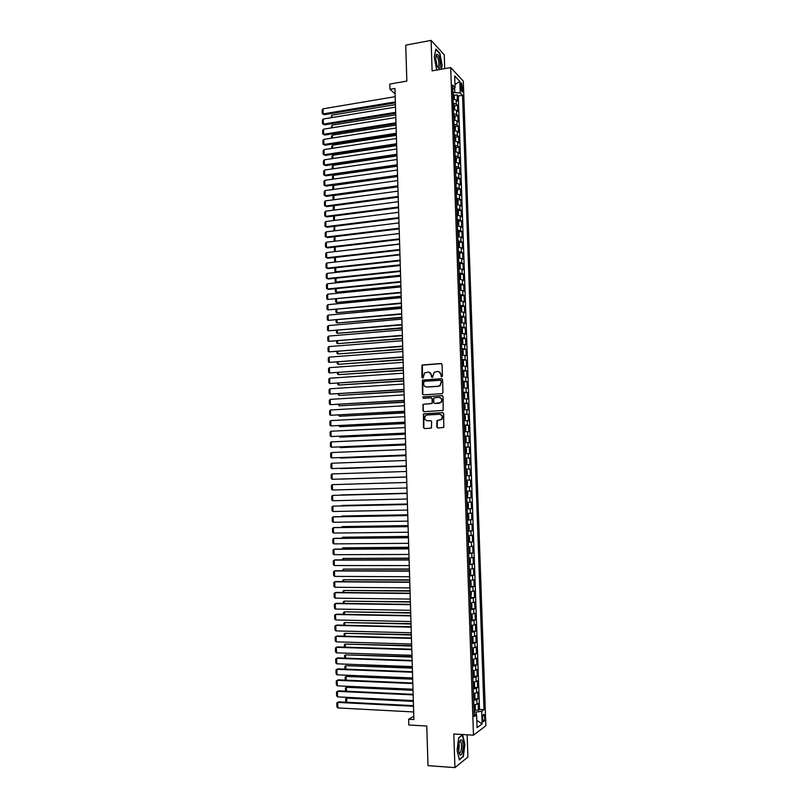 <?xml version="1.0" encoding="UTF-8"?>
<svg xmlns="http://www.w3.org/2000/svg" width="808" height="808" viewBox="0 0 808 808"><rect width="100%" height="100%" fill="white"/><g stroke="black" fill="none" stroke-linecap="round" stroke-linejoin="round"><path stroke-width="1.21" d="M441.734 376.892L442.43 376.084L442.057 364.519L440.986 363.509L421.978 365.034L421.907 377.447L423.038 377.993L424.624 372.912L427.977 372.074C429.967 372.155 431.098 373.235 431.371 375.326L431.411 376.811L432.573 377.356L434.108 372.286L437.522 371.428C439.532 371.498 440.673 372.589 440.936 374.68L441.734 376.892L440.986 376.174M484.729 717.302L484.083 714.525C483.184 714.171 482.709 715.605 482.639 718.837L483.275 721.615C484.174 721.958 484.659 720.524 484.729 717.302M436.785 426.947L437.855 427.988L443.764 427.432L443.663 413.666L442.592 412.625L423.432 413.888L423.473 427.594L424.533 428.634L431.452 428.038L431.613 421.675L430.553 420.635L427.442 420.796C424.584 420.049 423.968 418.352 425.574 415.696L427.26 414.969L439.461 414.322C442.309 415.039 442.956 416.726 441.41 419.392L436.956 420.564L436.785 426.947L437.896 427.988M444.713 68.64L444.249 54.752L431.108 40.4L405.737 45.127L406.848 81.103L389.799 84.062L389.961 89.304L394.95 88.446L413.898 719.554L408.636 719.261L408.808 724.988L426.776 726.028L427.998 765.661L454.924 767.6L467.893 757.086L467.145 734.795M431.108 40.4L432.108 70.852L450.712 67.589L473.478 735.179L453.823 733.997L454.924 767.6M441.976 393.718L442.976 392.567L442.552 379.699L441.481 378.679L422.422 380.124L422.412 393.819L423.473 394.839L441.976 393.718M443.107 396.657L443.178 410.424L423.998 411.716L422.948 410.686L423.15 404.313L431.24 403.636L432.24 402.485L432.118 398.839L431.058 397.809L423.271 398.273L422.806 396.93L442.037 395.627L443.107 396.657M474.952 710.06L478.407 710.242L478.174 703.435L476.962 704.253L476.811 699.698L473.67 700.364M474.549 698.728L478.023 698.89L477.781 692.092L476.569 692.88L476.417 688.335L473.276 688.961M474.144 687.416L477.629 687.568L477.397 680.77L476.185 681.518L476.023 676.983L472.892 677.579M473.73 676.114L477.235 676.256L477.003 669.468L475.791 670.175L475.639 665.64L472.498 666.216M473.326 664.832L476.851 664.954L476.619 658.187L475.397 658.853L475.245 654.329L472.114 654.864M472.912 653.571L476.457 653.682L476.225 646.925L475.013 647.541L474.851 643.027L471.731 643.542M472.508 642.32L476.074 642.421L475.841 635.674L474.619 636.26L474.468 631.745L471.337 632.23M472.104 631.099L475.68 631.179L475.447 624.443L474.235 624.988L474.084 620.483L470.953 620.938M471.69 619.888L475.296 619.958L475.064 613.232L473.852 613.737L473.69 609.242L470.569 609.666M471.286 608.697L474.912 608.747L474.68 602.031L473.458 602.495L473.306 598.011L470.185 598.405M470.155 597.678L474.518 597.567L474.296 590.86L473.074 591.284L472.922 586.8L469.801 587.163M470.347 586.366L474.134 586.396L473.902 579.7L472.69 580.083L472.539 575.609L469.418 575.942M469.62 575.225L473.751 575.235L473.518 568.549L472.306 568.903L472.155 564.428L469.034 564.741M469.731 563.923L469.539 558.399L470.236 559.318L470.347 562.661L469.004 564.065L473.367 564.105L473.135 557.429L471.923 557.732L471.771 553.278L468.65 553.551M468.63 552.995L472.983 552.985L472.751 546.319L471.539 546.592L471.387 542.138L468.266 542.39M468.246 541.915L472.599 541.885L472.377 535.229L471.155 535.462L471.003 531.008L467.882 531.23M467.872 530.846L472.215 530.795L471.993 524.15L470.771 524.341L470.62 519.908L467.509 520.1M467.499 519.797L471.842 519.726L471.609 513.1L470.387 513.252L470.236 508.818L467.125 508.979M467.115 508.767L471.458 508.676L471.226 502.061L470.004 502.172L469.852 497.748L466.741 497.88M466.741 497.748L471.074 497.647L470.852 491.032L469.63 491.113L469.478 486.689L466.368 486.8M466.368 486.749L470.69 486.628L470.468 480.033L469.246 480.063L469.094 475.659L465.984 475.74M469.094 475.659L470.317 475.629L470.084 469.044L465.761 469.185M465.761 469.105L468.862 469.044L468.711 464.64L469.933 464.651L469.711 458.065L465.388 458.227M465.388 458.065L468.489 458.035L468.337 453.631L469.559 453.682L469.327 447.117L465.014 447.289M465.004 447.046L468.115 447.036L467.963 442.643L469.175 442.734L468.953 436.179L464.64 436.37M464.63 436.047L467.731 436.067L467.579 431.684L468.802 431.805L468.579 425.261L464.267 425.462M464.257 425.059L467.357 425.109L467.206 420.726L468.428 420.897L468.206 414.353L463.893 414.575M463.883 414.09L466.974 414.161L466.832 409.797L468.054 409.999L467.822 403.465L463.519 403.707M463.499 403.142L466.6 403.243L466.448 398.879L467.67 399.112L467.448 392.597L463.156 392.85M463.125 392.203L466.226 392.334L466.075 387.971L467.297 388.254L467.075 381.74L463.125 381.992M462.752 381.285L465.852 381.447L465.701 377.094L466.923 377.407L466.701 370.902L463.034 371.155M462.388 370.387L465.479 370.569L465.327 366.226L466.549 366.579L466.327 360.085L462.035 360.216M462.014 359.499L465.105 359.712L464.954 355.379L466.176 355.762L465.953 349.278L462.408 349.551M461.641 348.632L464.731 348.874L464.58 344.541L465.802 344.966L465.58 338.491L462.065 338.774M461.267 337.784L464.358 338.047L464.206 333.724L465.438 334.189L465.216 327.725L461.721 328.018M460.893 326.957L463.984 327.24L463.832 322.927L465.065 323.422L464.842 316.968L461.378 317.271M460.53 316.14L463.61 316.453L463.469 312.141L464.691 312.676L464.469 306.232L461.035 306.545M460.156 305.333L463.247 305.676L463.095 301.374L464.317 301.94L464.095 295.516L460.691 295.829M459.792 294.546L462.873 294.92L462.721 290.617L463.954 291.223L463.731 284.81L460.338 285.143M459.419 283.78L462.499 284.184L462.358 279.891L463.58 280.527L463.358 274.114L459.994 274.457M459.055 273.033L462.136 273.457L461.984 269.165L463.216 269.852L462.994 263.448L459.651 263.802M458.691 262.297L461.762 262.751L461.62 258.469L462.843 259.186L462.62 252.793L459.308 253.156M458.318 251.581L461.398 252.056L461.247 247.783L462.479 248.531L462.257 242.148L458.954 242.521M457.954 240.885L461.035 241.38L460.883 237.118L462.115 237.895L461.893 231.532L458.611 231.916M457.591 230.199L460.661 230.724L460.52 226.462L461.742 227.28L461.53 220.917L458.267 221.311M457.227 219.523L460.297 220.079L460.146 215.827L461.378 216.685L461.156 210.333L457.924 210.737M456.863 208.878L459.934 209.454L459.782 205.202L461.014 206.101L460.792 199.758L457.57 200.172M456.5 198.243L459.57 198.839L459.419 194.607L460.651 195.526L460.429 189.193L457.227 189.617M456.136 187.618L459.196 188.244L459.055 184.012L460.287 184.982L460.065 178.649L456.884 179.083M455.773 177.013L458.833 177.669L458.691 173.447L459.924 174.437L459.701 168.125L456.54 168.569M455.409 166.428L458.469 167.105L458.328 162.893L459.56 163.923L459.338 157.611L456.197 158.065M455.045 155.853L458.106 156.56L457.964 152.348L459.196 153.419L458.974 147.117L455.853 147.581M454.682 145.299L457.752 146.036L457.601 141.824L458.833 142.925L458.621 136.643L455.5 137.107M454.328 134.764L457.389 135.522L457.237 131.32L458.469 132.451L458.257 126.179L455.156 126.654M453.965 124.24L457.025 125.018L456.884 120.826L458.116 121.998L457.894 115.726L454.813 116.221M453.601 113.736L456.661 114.544L456.52 110.353L457.752 111.555L457.54 105.303L456.308 104.07L453.248 103.242M454.47 105.797L457.54 105.303M460.631 85.194L461.893 91.829C462.489 92.213 462.782 91.486 462.772 89.648L461.499 83.012C460.913 82.638 460.621 83.365 460.631 85.194M450.712 67.589L463.297 81.143L485.85 725.766L473.478 735.179M478.407 710.242L479.518 709.464L483.992 709.697L462.55 95.324L460.217 92.91L452.884 92.516M483.992 709.697L481.699 711.323L482.134 723.887L477.053 727.685L476.619 714.928L474.225 716.625L452.621 85.052L455.055 87.567L454.651 75.912L459.823 81.416L460.217 92.91M479.518 709.464L458.298 96.031L457.176 94.879L457.389 101.131L456.156 99.889L453.106 99.051M456.661 114.544L457.894 115.726M457.025 125.018L458.257 126.179M457.389 135.522L458.621 136.643M457.752 146.036L458.974 147.117M458.106 156.56L459.338 157.611M458.469 167.105L459.701 168.125M458.833 177.669L460.065 178.649M459.196 188.244L460.429 189.193M459.57 198.839L460.792 199.758M459.934 209.454L461.156 210.333M460.297 220.079L461.53 220.917M460.661 230.724L461.893 231.532M461.035 241.38L462.257 242.148M461.398 252.056L462.62 252.793M461.762 262.751L462.994 263.448M462.136 273.457L463.358 274.114M462.499 284.184L463.731 284.81M462.873 294.92L464.095 295.516M463.247 305.676L464.469 306.232M463.61 316.453L464.842 316.968M463.984 327.24L465.216 327.725M464.358 338.047L465.58 338.491M464.731 348.874L465.953 349.278M465.105 359.712L466.327 360.085M465.479 370.569L466.701 370.902M465.852 381.447L467.075 381.74M466.226 392.334L467.448 392.597M466.6 403.243L467.822 403.465M466.974 414.161L468.206 414.353M467.357 425.109L468.579 425.261M467.731 436.067L468.953 436.179M468.115 447.036L469.327 447.117M468.489 458.035L469.711 458.065M468.862 469.044L470.084 469.044M470.69 486.628L469.478 486.689M471.074 497.647L469.852 497.748M471.458 508.676L470.236 508.818M471.842 519.726L470.62 519.908M472.215 530.795L471.003 531.008M472.599 541.885L471.387 542.138M472.983 552.985L471.771 553.278M473.367 564.105L472.155 564.428M473.751 575.235L472.539 575.609M474.134 586.396L472.922 586.8M474.518 597.567L473.306 598.011M474.912 608.747L473.69 609.242M475.296 619.958L474.084 620.483M475.68 631.179L474.468 631.745M476.074 642.421L474.851 643.027M476.457 653.682L475.245 654.329M476.851 664.954L475.639 665.64M477.235 676.256L476.023 676.983M477.629 687.568L476.417 688.335M478.023 698.89L476.811 699.698M476.164 714.747L476.074 712.04L474.064 711.929M454.793 92.203L454.641 87.88M413.797 716.151L408.636 719.261M389.961 89.304L395.112 93.819M454.126 95.384L457.176 94.879M458.298 96.031L462.55 95.324M452.773 89.324L455.055 87.567M456.52 110.353L453.52 109.535M456.884 120.826L453.823 120.038M457.237 131.32L454.177 130.553M457.601 141.824L454.54 141.087M457.964 152.348L454.904 151.631M458.328 162.893L455.268 162.196M458.691 173.447L455.621 172.781M459.055 184.012L455.985 183.376M459.419 194.607L456.348 193.991M459.782 205.202L456.712 204.616M460.146 215.827L457.076 215.261M460.52 226.462L457.439 225.927M460.883 237.118L457.803 236.603M461.247 247.783L458.176 247.298M461.62 258.469L458.54 258.015M461.984 269.165L458.904 268.741M462.358 279.891L459.267 279.225M462.721 290.617L459.631 289.971M463.095 301.374L460.015 301.02M463.469 312.141L460.378 311.817M463.832 322.927L460.752 322.624M464.206 333.724L461.115 333.451M464.58 344.541L461.489 344.299M464.954 355.379L461.863 355.156M465.327 366.226L462.237 366.034M465.701 377.094L462.61 376.922M466.075 387.971L462.984 387.84M466.448 398.879L463.358 398.768M423.089 404.374L422.776 405.202M466.832 409.797L463.731 409.707M467.206 420.726L464.105 420.675M467.579 431.684L464.479 431.654M467.963 442.643L464.853 442.643M468.337 453.631L465.236 453.662M468.711 464.64L465.61 464.691M466.135 480.164L469.246 480.063M466.519 491.234L469.63 491.113M466.893 502.324L470.004 502.172M467.276 513.423L470.387 513.252M467.66 524.554L470.771 524.341M468.034 535.694L471.155 535.462M468.418 546.854L471.539 546.592M468.802 558.025L471.923 557.732M469.185 569.216L472.306 568.903M469.569 580.427L472.69 580.083M469.953 591.658L473.074 591.284M470.337 602.909L473.458 602.495M470.721 614.171L473.852 613.737M471.104 625.453L474.235 624.988M471.498 636.755L474.619 636.26M471.882 648.067L475.013 647.541M472.266 659.409L475.397 658.853M472.66 670.761L475.791 670.175M473.044 682.124L476.185 681.518M473.438 693.516L476.569 692.88M476.619 714.928L474.134 713.939M473.821 704.919L476.962 704.253M476.074 712.04L481.699 711.323M454.954 84.598L459.823 81.416M482.134 723.887L476.801 720.352M441.37 69.225L442.148 65.367L439.875 53.308L435.916 49.025L434.239 56.994L436.583 69.225L437.279 69.942M463.337 756.844L464.893 744.34L462.6 734.815L458.702 737.694L457.076 750.349L459.429 759.964L462.721 756.803M458.752 751.571L459.287 744.946M441.35 376.265L441.309 374.771L438.683 371.569M429.109 372.215L431.745 375.417L432.149 377.528M441.491 363.61L422.362 365.135L422.645 378.154M441.956 378.77L422.806 380.214L422.796 393.89L423.432 394.839M441.148 380.992L440.4 380.275L424.17 381.336L423.533 383.709C423.796 385.8 424.917 386.881 426.907 386.971L438.007 386.264L439.966 385.446L441.511 381.083L440.774 380.366M426.291 386.941L426.907 386.971M441.511 381.083L440.33 385.527L438.38 386.345L427.291 387.042M423.16 405.262L423.331 410.737L424.008 411.716M431.472 397.879L432.492 398.91L432.24 403.434L423.15 404.313M442.461 395.698L423.604 396.819L423.311 398.273M439.047 403.192L440.754 402.455C442.37 399.778 441.734 398.081 438.855 397.354L433.936 397.869L433.674 402.404L434.744 403.434L441.118 402.515C442.693 400.122 442.208 398.435 439.673 397.435M439.411 403.253L435.108 403.495M440.148 414.383C442.754 415.292 443.299 416.979 441.784 419.443L437.32 420.614L437.158 426.988M430.896 420.685L427.816 420.847M442.966 412.676L423.816 413.938L423.857 427.634L424.584 428.634M454.227 99.152L454.338 95.91L452.924 93.819M331.886 117.584L331.825 115.17L395.435 104.636M453.036 97.061L452.995 95.809M330.997 117.726L331.825 115.17M395.354 101.879L323.149 113.908L324.261 114.706L395.385 102.879M395.203 96.667L323.018 108.828L323.149 113.908L322.24 113.595L322.15 110.04L323.018 108.828M324.261 114.706L322.24 113.595M440.33 63.691C439.603 56.812 438.279 53.742 436.37 54.479L435.714 58.802L436.987 65.68C438.996 69.811 440.108 69.145 440.33 63.691M437.381 66.64L437.391 66.65C438.38 67.246 438.865 66.115 438.855 63.266C438.623 59.873 437.946 57.509 436.815 56.176L435.805 56.378L436.815 56.176M435.825 49.48L439.623 53.591L441.835 65.276L441.017 69.286M437.33 69.932L436.572 69.155M461.732 739.987L460.57 739.835C458.671 742.522 458.126 746.723 458.924 752.45L459.883 754.662C462.55 757.773 464.449 742.491 461.732 739.987M458.954 752.571L459.136 752.803C461.146 755.167 462.6 743.653 460.55 741.714L459.409 741.835M458.671 737.896L462.338 735.189L464.56 744.42L463.055 756.53L459.318 759.51M460.55 741.714L459.58 741.653M454.54 109.625L454.702 106.343L453.278 104.282M332.149 127.795L332.078 125.169L395.748 114.857M453.389 107.525L453.349 106.272M331.26 127.937L332.078 125.169M454.854 120.119L455.055 116.786L453.642 114.756M332.411 138.027L332.341 135.178L396.051 125.088M453.753 118.008L453.712 116.756M331.522 138.168L331.472 136.34L332.341 135.178M455.177 130.623L455.419 127.26L453.995 125.25M332.674 148.278L332.593 145.198L396.364 135.35M454.712 125.614L454.884 130.593M454.106 128.512L454.066 127.25M331.775 148.409L331.724 146.349L332.593 145.198M455.5 141.158L455.773 137.744L454.359 135.764M332.926 158.54L332.846 155.237L396.667 145.612M455.076 136.118L455.247 141.127M454.47 139.026L454.429 137.764M332.038 158.671L331.977 156.378L332.846 155.237M395.668 112.322L323.402 124.089L324.513 124.866L395.698 113.292M395.516 107.1L323.271 118.998L323.402 124.089L322.493 123.755L322.402 120.2L323.271 118.998M324.513 124.866L322.493 123.755M395.981 122.776L323.654 134.279L324.766 135.037L396.011 123.725M395.829 117.544L323.523 129.189L323.654 134.279L322.745 133.936L322.655 130.371L323.523 129.189M324.766 135.037L322.745 133.936M396.294 133.249L323.907 144.491L325.018 145.218L396.324 134.168M396.142 128.018L323.776 139.39L323.907 144.491L322.988 144.137L322.907 140.562L323.776 139.39M325.018 145.218L322.988 144.137M396.617 143.743L324.159 154.712L325.271 155.419L396.637 144.632M396.455 138.491L324.028 149.601L324.159 154.712L323.24 154.348L323.16 150.773L324.028 149.601M325.271 155.419L323.24 154.348M455.823 151.692L456.136 148.238L454.722 146.288M333.189 168.822L333.098 165.297L396.981 155.904M454.833 149.551L454.783 148.288M332.3 168.943L332.229 166.428L333.098 165.297M396.93 154.247L324.412 164.953L325.533 165.64L396.95 155.116M396.768 148.995L324.281 159.833L324.412 164.953L323.493 164.569L323.412 160.994L324.281 159.833M325.533 165.64L323.493 164.569M456.146 162.257L456.5 158.752L455.076 156.833M333.451 179.113L333.361 175.366L397.284 166.196M455.187 160.105L455.146 158.833M332.563 179.235L332.492 176.487L333.361 175.366M397.243 164.761L324.664 175.205L325.786 175.861L397.273 165.6M397.082 159.499L324.533 170.074L324.664 175.205L323.756 174.811L323.665 171.225L324.533 170.074M325.786 175.861L323.756 174.811M456.48 172.831L456.853 169.286L455.439 167.387M333.714 189.415L333.613 185.446L397.597 176.518M455.55 170.66L455.51 169.397M332.815 189.537L332.745 186.557L333.613 185.446M397.556 175.306L324.917 185.476L326.038 186.113L397.587 176.114M397.405 170.034L324.786 180.336L324.917 185.476L324.008 185.072L323.917 181.477L324.786 180.336M326.038 186.113L324.008 185.072M456.813 183.416L457.217 179.831L455.803 177.962M333.977 199.738L333.866 195.546L397.91 186.84M455.914 181.244L455.874 179.972M333.078 199.859L332.997 196.647L333.866 195.546M397.879 185.85L325.169 195.758L326.291 196.374L397.9 186.638M397.718 180.578L325.048 190.617L325.169 195.758L324.261 195.344L324.17 191.749L325.048 190.617M326.291 196.374L324.261 195.344M457.146 194.031L457.581 190.395L456.166 188.547M334.239 210.08L334.128 205.656L398.213 197.192L326.553 206.646L324.513 205.626L324.422 202.02L325.301 200.909L325.432 206.06L326.553 206.646M456.863 194.011L456.348 193.849M456.278 191.839L456.237 190.567M333.34 210.201L333.26 206.747L334.128 205.656M457.479 204.656L458.055 204.141L457.944 200.97L456.53 199.162M457.278 204.636L456.712 204.464M456.641 202.444L456.601 201.172M334.391 215.968L334.502 220.433M333.603 220.412L333.512 216.867L334.219 215.988M457.813 215.292L458.419 214.746L458.308 211.565L456.894 209.777M457.692 215.292L457.076 215.1M457.005 213.08L456.954 211.797M334.653 226.301L334.764 230.805M334.451 230.846L333.856 230.553L334.3 226.351M457.974 220.685L458.156 225.957L458.782 225.361L458.671 222.17L457.257 220.422M458.096 225.947L457.439 225.745M399.304 233.522L335.067 241.188M457.368 223.715L457.328 222.442M334.916 236.653L335.027 241.168L334.118 240.703L334.381 236.714M457.803 236.411L459.146 235.997L459.035 232.805L457.621 231.078M399.617 243.935L335.724 251.541M457.732 234.381L457.692 233.098M335.179 247.016L335.29 251.349L334.371 250.864L334.451 247.107M458.691 247.309L459.51 246.642L459.399 243.44L457.984 241.743M458.863 247.298L458.166 247.086M399.93 254.358L336.421 261.913M458.096 245.056L458.055 243.774M335.441 257.399L335.542 261.539L334.633 261.045L334.542 257.5M458.883 258.015L459.873 257.308L459.762 254.106L458.348 252.429M459.065 252.672L459.247 257.964L458.53 257.782M400.243 264.812L335.805 271.751L336.886 272.185L400.263 265.377M458.459 255.752L458.419 254.469M335.704 267.791L335.805 271.751L334.886 271.246L334.805 267.892M459.035 268.741L460.247 267.983L460.136 264.782L458.712 263.135M459.439 263.368L459.621 268.66L458.894 268.498M400.556 275.265L336.067 281.972L337.148 282.386L400.576 275.811M458.833 266.458L458.782 265.175M335.966 278.204L336.067 281.972L335.148 281.457L335.067 278.305M459.964 279.396L460.611 278.679L460.499 275.467L459.085 273.851M400.879 285.749L336.32 292.213L400.889 286.254M459.196 277.184L459.156 275.892M336.229 288.638L336.32 292.213L335.411 291.678L335.33 288.729M460.166 284.8L460.348 290.112L460.974 289.395L460.863 286.184L459.449 284.598M401.192 296.243L336.582 302.465L401.202 296.728M459.56 287.921L459.52 286.638M336.502 299.081L336.582 302.465L335.663 301.919L335.593 299.162M460.005 300.95L461.348 300.121L461.237 296.9L459.813 295.344M460.54 295.546L460.722 300.869L460.005 300.728M401.505 306.747L336.845 312.736L401.515 307.202M459.934 298.687L459.883 297.394M336.764 309.535L336.845 312.736L335.926 312.181L335.865 309.626M460.378 311.716L461.711 310.868L461.6 307.646L460.186 306.121M460.903 306.303L461.085 311.636L460.368 311.504M401.818 317.271L337.108 323.018L401.839 317.706M460.297 309.454L460.257 308.161M337.027 320.008L337.108 323.018L336.189 322.453L336.128 320.089M398.192 196.425L325.432 206.06L324.513 205.626M398.031 191.132L325.301 200.909M398.516 207.01L325.685 216.372L326.806 216.938L398.536 207.737M398.354 201.717L325.553 211.211L325.685 216.372L324.766 215.928L324.675 212.322L325.553 211.211M326.806 216.938L324.766 215.928M398.829 217.605L325.937 226.705L327.058 227.25L398.849 218.311M398.667 212.302L325.816 221.533L325.937 226.705L325.018 226.25L324.927 222.634L325.816 221.533M399.152 228.23L326.2 237.047L327.321 237.572L399.172 228.896M398.99 222.917L326.068 231.876L326.2 237.047L325.281 236.582L325.19 232.957L326.068 231.876M399.465 238.855L326.452 247.41L327.573 247.904L399.485 239.501M399.304 233.542L326.321 242.228L326.452 247.41L325.533 246.925L325.442 243.299L326.321 242.228M399.788 249.51L326.705 257.782L327.826 258.257L399.809 250.127M399.627 244.178L326.584 252.591L326.705 257.782L325.786 257.287L325.695 253.662L326.584 252.591M400.111 260.176L326.967 268.175L328.088 268.63L400.122 260.762M399.95 254.843L326.836 262.974L326.967 268.175L326.048 267.67L325.957 264.034L326.836 262.974M400.425 270.862L327.22 278.578L328.351 279.012L400.445 271.417M400.263 265.519L327.099 273.377L327.22 278.578L326.301 278.063L326.21 274.417L327.099 273.377M400.748 281.558L327.482 289.001L328.604 289.405L400.768 282.093M400.586 276.205L327.351 283.79L327.482 289.001L326.563 288.466L326.472 284.82L327.351 283.79M401.071 292.274L327.745 299.435L401.091 292.779M400.909 286.911L327.614 294.223L327.745 299.435L326.816 298.889L326.725 295.243L327.614 294.223M401.394 303L327.998 309.888L401.404 303.475M401.233 297.637L327.866 304.666L327.998 309.888L327.078 309.333L326.988 305.676L327.866 304.666M401.717 313.746L328.26 320.362L401.728 314.201M401.556 308.373L328.129 315.12L328.26 320.362L327.331 319.786L327.24 316.13L328.129 315.12M460.742 322.493L462.085 321.635L461.974 318.402L460.55 316.898M461.439 322.432L460.742 322.301M402.142 327.816L337.37 333.31L402.152 328.22M460.671 320.251L460.621 318.958M337.3 330.502L337.37 333.31L336.451 332.734L336.391 330.583M461.115 333.29L462.449 332.411L462.338 329.179L460.924 327.705M461.812 333.239L461.105 333.118M402.455 338.37L337.633 343.632L402.465 338.744M461.641 327.866L461.833 333.219M461.035 331.058L460.994 329.755M337.562 341.006L337.633 343.632L336.704 343.036L336.653 341.077M461.489 344.107L462.822 343.208L462.711 339.966L461.297 338.522M462.014 338.673L462.196 344.036L461.479 343.945M402.768 348.945L337.896 353.954L402.778 349.288M461.408 341.885L461.368 340.582M337.835 351.531L337.896 353.954L336.966 353.359L336.926 351.601M461.853 354.944L463.196 354.015L463.085 350.773L461.661 349.359M462.55 354.884L461.853 354.783M403.091 359.53L338.158 364.307L403.101 359.853M461.782 352.722L461.732 351.419M338.098 362.065L338.158 364.307L337.229 363.691L337.189 362.136M402.041 324.513L328.523 330.846L402.051 324.937M401.879 319.13L328.391 325.604L328.523 330.846L327.594 330.26L327.503 326.594L328.391 325.604M402.364 335.29L328.775 341.35L402.374 335.684M402.202 329.906L328.644 336.098L328.775 341.35L327.846 340.744L327.755 337.077L328.644 336.098M402.687 346.087L329.038 351.864L402.697 346.45M402.525 340.693L328.906 346.602L329.038 351.864L328.109 351.248L328.018 347.571L328.906 346.602M403.01 356.904L329.3 362.388L403.02 357.237M402.849 351.5L329.169 357.126L329.3 362.388L328.371 361.772L328.28 358.085L329.169 357.126M462.226 365.792L462.923 365.741L462.226 365.65M403.404 370.135L338.421 374.659L403.414 370.428M462.762 360.348L462.944 365.721L463.56 364.852L463.449 361.6L462.742 360.307M462.156 363.58L462.105 362.277M338.37 372.619L338.421 374.659L337.491 374.033L337.461 372.68M403.333 367.731L329.563 372.942L403.344 368.044M403.172 362.317L329.432 367.66L329.563 372.942L328.634 372.306L328.543 368.62L329.432 367.66M462.6 376.649L463.933 375.69L463.822 372.438L462.408 371.084M463.297 376.609L462.59 376.528M403.727 380.75L338.683 385.032L403.737 381.022M462.519 374.457L462.479 373.155M338.633 383.184L338.683 385.032L337.754 384.396L337.724 383.245M403.667 378.578L329.826 383.507L403.667 378.861M403.495 373.155L329.694 378.225L329.826 383.507L328.886 382.851L328.795 379.164L329.694 378.225M462.974 387.537L464.307 386.557L464.196 383.295L462.782 381.972M463.499 382.073L463.691 387.466L462.964 387.416M404.05 391.385L338.946 395.425L404.05 391.627M462.893 385.345L462.853 384.042M338.906 393.769L338.946 395.425L337.996 393.829M403.99 389.446L330.088 394.082L404 389.698M403.828 384.012L329.957 388.789L330.088 394.082L329.149 393.415L329.058 389.719L329.957 388.789M463.348 398.435L464.681 397.435L464.57 394.173L463.156 392.87M464.044 398.394L463.337 398.334M404.364 402.041L339.209 405.828L404.374 402.253M463.55 394.971L463.267 396.253M339.168 404.374L339.209 405.828L338.259 404.424M404.313 400.324L330.351 404.677L404.323 400.546M404.151 394.89L330.219 399.374L330.351 404.677L329.411 404L329.321 400.293L330.219 399.374M463.721 409.353L465.055 408.333L464.943 405.06L463.529 403.798M464.418 409.313L463.711 409.262M404.687 412.706L339.471 416.251L404.697 412.888M463.641 407.181L463.6 405.869M339.441 414.989L339.471 416.251L338.532 415.039M404.646 411.221L330.613 415.292L404.646 411.413M404.475 405.778L330.482 409.979L330.613 415.292L329.674 414.595L329.583 410.888L330.482 409.979M464.095 420.281L465.428 419.241L465.317 415.969L463.903 414.736M464.792 420.241L464.085 420.211M405.01 423.392L339.744 426.685L405.01 423.544M464.297 416.827L464.014 418.13M339.714 425.624L339.744 426.685L338.805 425.664M404.97 422.14L330.876 425.917L404.97 422.301M404.808 416.675L330.745 420.604L330.876 425.917L329.937 425.21L329.846 421.493L330.745 420.604M464.469 431.23L465.802 430.169L465.691 426.897L464.277 425.685M465.166 431.199L464.459 431.169M405.333 434.098L340.006 437.138L405.333 434.219M464.671 427.775L464.388 429.088M339.986 436.269L340.006 437.138L339.067 436.31M405.293 433.068L331.139 436.562L405.303 433.199M405.131 427.604L331.007 431.23L331.139 436.562L330.199 435.845L330.108 432.118L331.007 431.23M464.842 442.198L466.186 441.118L466.065 437.835L464.651 436.653M465.539 442.168L464.842 442.148M405.646 444.814L340.269 447.612L405.656 444.905M465.044 438.744L464.772 440.057M340.249 446.935L340.269 447.612L339.441 446.965M405.626 444.016L331.401 447.218L405.626 444.117M405.464 438.542L331.27 441.885L331.401 447.218L330.462 446.491L330.371 442.764L331.27 441.885M465.216 453.177L466.559 452.086L466.448 448.794L465.024 447.642M465.751 447.683L465.933 453.126L465.216 453.147M405.969 455.54L340.532 458.086L405.969 455.611M465.418 449.733L465.145 451.056M340.522 457.611L339.956 457.641M405.959 454.985L331.664 457.894L405.959 455.055M405.788 449.5L331.533 452.551L331.664 457.894L330.724 457.146L330.634 453.419L331.533 452.551M465.59 464.176L466.933 463.065L466.822 459.772L465.398 458.651M466.125 458.681L466.317 464.125L465.59 464.156M406.293 466.287L340.804 468.589L406.293 466.327M465.792 460.742L465.519 462.065M406.283 465.964L331.926 468.579L406.283 466.004M406.121 460.469L331.795 463.236L331.926 468.579L330.987 467.822L330.896 464.085L331.795 463.236M466.499 469.69L466.691 475.144L465.964 475.195L467.307 474.064L467.196 470.761L465.782 469.67M406.616 477.053L341.067 479.104L406.616 477.063M466.176 471.761L465.893 473.094M406.616 476.962L332.199 479.285L406.616 476.973M406.454 471.468L332.058 473.932L332.199 479.285L331.25 478.518L331.159 474.771L332.058 473.932M466.862 480.689L466.155 480.709L467.579 481.77L467.064 486.184L466.883 480.72M406.778 482.447L341.208 484.366L406.778 482.447M467.064 486.184L466.347 486.244M466.6 484.123L466.671 482.831M406.949 487.981L332.462 490.012L332.33 484.649L406.778 482.467L332.33 484.649L331.421 485.477L331.522 489.224L332.462 490.012M467.236 491.739L466.539 491.769L467.953 492.799L467.448 497.233L467.256 491.759M407.101 493.203L341.471 494.9L407.101 493.234M467.448 497.233L466.721 497.304M466.974 495.183L467.054 493.89M407.272 499.011L332.724 500.748L332.593 495.385L407.111 493.466L332.593 495.385L331.694 496.203L331.785 499.95L332.724 500.748M467.62 502.798L466.913 502.849L468.337 503.839L468.448 507.161L467.105 508.384M407.424 503.98L341.744 505.454L407.424 504.041M467.812 508.333L467.64 502.829M467.357 506.262L467.438 504.96M341.249 505.889L341.754 505.879M407.606 510.07L332.997 511.504L332.856 506.131L407.444 504.475M407.444 504.535L332.856 506.131L331.957 506.939L332.048 510.696L332.997 511.504M467.479 519.483L468.822 518.221L468.711 514.898L467.297 513.938M468.004 513.878L467.297 513.888M407.747 514.777L342.006 516.019L407.757 514.868M467.731 517.352L467.822 516.059M341.279 516.655L342.006 516.019L342.026 516.645M407.939 521.13L333.26 522.281L333.128 516.888L334.26 516.777L407.767 515.504M407.777 515.595L333.128 516.888L332.219 517.686L332.31 521.453L333.26 522.281M467.862 530.604L469.206 529.311L469.094 525.978L467.67 525.048M468.589 530.503L468.398 524.998L467.67 524.988M408.07 525.584L342.279 526.604L408.08 525.705M468.115 528.462L468.206 527.159M341.38 527.442L342.279 526.604L342.299 527.432M408.272 532.22L333.522 533.068L333.391 527.675L334.522 527.533L408.101 526.553M408.111 526.675L333.391 527.675L332.492 528.452L332.583 532.23L333.522 533.068M468.246 541.744L469.589 540.411L469.468 537.078L468.054 536.169M468.761 536.088L468.054 536.098M408.404 536.411L342.541 537.209L408.404 536.562M468.175 539.623L468.589 538.29M341.653 538.239L342.541 537.209L342.572 538.239M408.606 543.319L333.795 543.875L333.664 538.471L334.785 538.31L408.434 537.613M408.444 537.764L333.664 538.471L332.755 539.239L332.846 543.016L333.795 543.875M468.63 552.894L469.963 551.521L469.852 548.188L468.438 547.309M469.145 547.228L468.428 547.228M408.727 547.258L342.814 547.824L408.727 547.43M468.872 550.743L468.973 549.43M341.925 549.056L342.814 547.824L342.844 549.056M408.939 554.44L334.068 554.692L333.926 549.278L335.057 549.097L408.767 548.693M408.777 548.874L333.926 549.278L333.017 550.046L333.118 553.823L334.068 554.692M469.539 558.399L468.822 558.469M469.519 558.379L468.812 558.379M409.05 558.116L343.087 558.449L409.06 558.318M469.256 561.903L468.892 560.601M342.198 559.894L343.087 558.449L343.117 559.894M409.272 565.58L334.33 565.529L334.199 560.116L335.33 559.904L409.101 559.793M409.111 560.005L334.199 560.116L333.29 560.863L333.381 564.651L334.33 565.529M469.387 575.245L470.731 573.811L470.62 570.468L469.196 569.65M469.903 569.539L469.196 569.539M409.373 568.994L343.36 569.105L409.383 569.226M469.317 573.125L469.276 571.781M342.471 570.741L343.36 569.105L343.4 570.741M409.606 576.73L334.603 576.387L334.462 570.953L335.593 570.721L409.434 570.903M409.444 571.155L334.462 570.953L333.553 571.7L333.654 575.488L334.603 576.387M469.771 586.457L471.115 584.982L471.003 581.629L469.579 580.851M470.498 586.295L470.306 580.75L469.579 580.72M409.707 579.881L343.622 579.76L409.717 580.154M469.701 584.325L469.66 582.982M342.754 581.598L342.723 580.477L343.622 579.76L343.673 581.609M409.949 587.901L334.865 587.254L334.734 581.821L335.865 581.558L409.767 582.043M409.777 582.315L334.734 581.821L333.825 582.548L333.916 586.345L334.865 587.254M470.69 591.951L470.882 597.506L471.387 592.809L469.963 592.062M470.67 591.931L469.963 591.921M410.03 590.8L343.895 590.446L410.04 591.092M470.084 595.547L470.034 594.193M343.026 592.486L342.996 591.153L343.895 590.446L343.945 592.496M410.282 599.092L335.138 598.142L335.007 592.698L336.138 592.415L410.1 593.193M410.111 593.496L335.007 592.698L334.088 593.415L334.189 597.223L335.138 598.142M470.539 608.919L471.882 607.374L471.771 604.01L470.347 603.293M471.266 608.727L471.074 603.172L470.347 603.142M410.363 601.718L344.168 601.142L410.373 602.041M470.468 606.778L470.428 605.424M343.299 603.384L343.259 601.829L344.168 601.142L344.228 603.394M410.615 610.303L335.411 609.05L335.269 603.596L336.401 603.283L410.444 604.354M410.454 604.697L335.269 603.596L334.361 604.303L334.451 608.111L335.411 609.05M470.923 620.17L472.266 618.595L472.155 615.231L470.731 614.545M471.438 614.383L470.731 614.373M410.686 612.666L344.44 611.848L410.696 613.02M470.852 618.029L470.811 616.686M343.582 614.292L343.531 612.535L344.44 611.848L344.501 614.312M410.959 621.524L335.684 619.968L335.542 614.504L336.673 614.171L410.777 615.545M410.787 615.908L335.542 614.504L334.633 615.201L334.724 619.019L335.684 619.968M471.316 631.452L472.65 629.836L472.539 626.463L471.125 625.806M472.034 631.24L471.842 625.665L471.115 625.624M411.019 623.625L344.713 622.574L411.03 624.008M471.236 629.301L471.195 627.947M343.854 625.23L343.804 623.251L344.713 622.574L344.784 625.251M411.292 632.765L335.946 630.907L335.815 625.432L336.946 625.069L411.11 626.745M411.12 627.139L335.815 625.432L334.896 626.119L334.997 629.937L335.946 630.907M471.7 642.744L473.044 641.097L472.922 637.714L471.508 637.088M472.215 636.916L471.498 636.896M411.343 634.603L344.986 633.32L411.363 635.017M471.63 640.592L471.579 639.239M344.137 636.179L344.077 633.977L344.986 633.32L345.056 636.199M411.625 644.026L336.219 641.855L336.088 636.381L337.219 635.987L411.444 637.966M411.464 638.391L336.088 636.381L335.169 637.047L335.259 640.875L336.219 641.855M472.084 654.056L473.427 652.369L473.306 648.986L471.892 648.39M472.599 648.198L471.882 648.178M411.676 645.592L345.258 644.077L411.686 646.036M472.013 651.905L471.963 650.541M344.41 647.137L344.349 644.734L345.258 644.077L345.339 647.168M411.969 655.298L336.492 652.834L336.36 647.339L337.491 646.925L411.787 649.198M411.797 649.662L336.36 647.339L335.441 647.996L335.532 651.834L336.492 652.834M472.478 665.378L473.811 663.661L473.7 660.277L472.276 659.712M473.195 665.135L473.003 659.53L472.276 659.49M412.009 656.601L345.531 654.854L412.019 657.076M472.397 663.227L472.357 661.863M344.693 658.116L344.622 655.49L345.531 654.854L345.622 658.156M412.312 666.6L336.764 663.812L336.633 658.318L337.764 657.884L412.12 660.459M412.141 660.944L336.633 658.318L335.714 658.964L335.805 662.812L336.764 663.812M472.862 676.73L474.205 674.973L474.084 671.579L472.67 671.054M473.589 676.468L473.397 670.852L472.66 670.812M412.343 667.63L345.804 665.651L412.353 668.135M472.791 674.569L472.741 673.205M344.966 669.115L344.895 666.277L345.804 665.651L345.895 669.155M412.646 677.912L337.037 674.821L336.906 669.317L338.037 668.852L412.464 671.731M412.474 672.256L336.906 669.317L335.987 669.953L336.077 673.801L337.037 674.821M473.246 688.093L474.589 686.305L474.478 682.901L473.054 682.406M473.761 682.184L473.044 682.154M412.666 678.68L347.167 675.983L346.087 676.458L412.686 679.205M473.175 685.931L473.135 684.568M345.248 680.134L345.168 677.074L346.087 676.458L346.178 680.174M412.989 689.244L337.31 685.84L337.178 680.326L338.31 679.841L412.797 683.013M412.817 683.578L337.178 680.326L336.249 680.952L336.35 684.81L337.31 685.84M473.639 699.476L474.983 697.647L474.862 694.244L473.448 693.779M474.155 693.547L473.498 693.516M412.999 689.739L347.45 686.78L346.359 687.275L413.019 690.295M473.569 697.314L474.023 695.88L473.518 695.94M345.521 691.163L345.44 687.881L346.359 687.275L346.46 691.204M413.332 700.587L337.582 696.88L337.451 691.355L338.582 690.84L413.141 694.325M413.161 694.91L337.451 691.355L336.522 691.971L336.623 695.829L337.582 696.88M474.033 710.878L475.367 709.02L475.256 705.606L473.831 705.172M474.75 710.575L474.124 704.899M413.332 700.819L347.723 697.597L346.632 698.122L413.353 701.405M473.953 708.707L474.417 707.273L473.912 707.333M345.804 702.213L345.713 698.718L346.632 698.122L346.733 702.263M413.666 711.959L337.855 707.929L337.724 702.405L338.855 701.859L413.484 705.647M413.494 706.273L337.724 702.405L336.795 703L336.896 706.869L337.855 707.929M456.308 104.07L456.156 99.889M460.722 87.698L462.691 87.375M461.055 89.941L462.772 89.648M453.813 99.101L453.642 94.213M454.167 109.585L453.995 104.666M454.53 120.079L454.359 115.14M455.611 151.672L455.439 146.632M455.975 162.236L455.793 157.166M456.338 172.811L456.156 167.711M456.692 183.406L456.52 178.275M457.055 194.021L456.884 188.85M457.429 204.646L457.247 199.455M457.793 215.292L457.611 210.06M458.52 236.613L458.338 231.33M458.883 247.278L458.702 241.996M459.984 279.376L459.803 274.074M461.459 322.412L461.277 317.079M462.57 354.864L462.388 349.5M463.317 376.589L463.125 371.205M464.065 398.364L463.873 392.971M464.438 409.282L464.246 403.879M464.812 420.221L464.62 414.807M465.186 431.169L464.994 425.745M465.56 442.138L465.378 436.704M468.206 519.393L468.014 513.908M468.963 541.623L468.781 536.118M469.347 552.763L469.155 547.248M470.115 575.094L469.923 569.569M471.65 619.978L471.458 614.403M472.428 642.522L472.236 636.936M472.811 653.813L472.619 648.218M473.973 687.82L473.781 682.194M474.367 699.193L474.175 693.557M483.487 714.494L484.083 714.525M460.913 83.113L461.499 83.012M435.855 56.297L436.37 54.479M459.661 741.592L460.57 739.835"/></g></svg>
